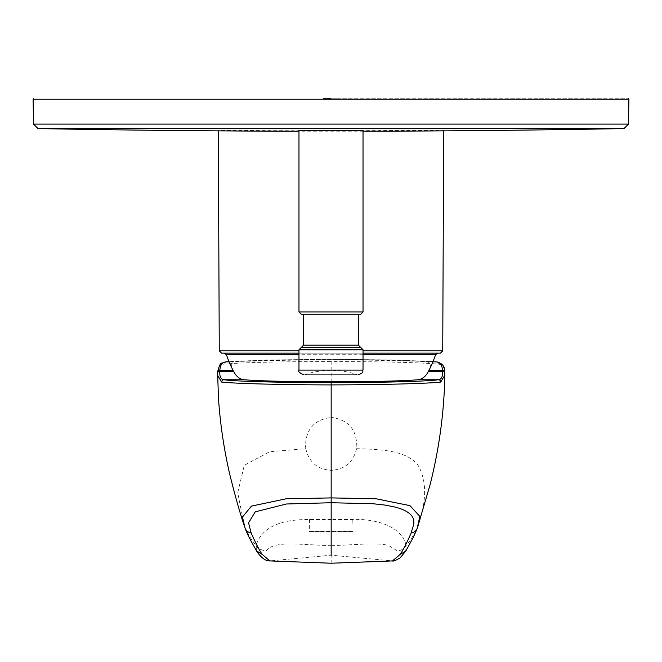 <?xml version="1.0" encoding="UTF-8"?>
<svg xmlns="http://www.w3.org/2000/svg" width="662" height="662" viewBox="0 0 662 662"><rect width="100%" height="100%" fill="white"/><g stroke="black" fill="none" stroke-linecap="round" stroke-linejoin="round"><path stroke-width="0.5" stroke-dasharray="3.31 2.48" d="M249.466 131.059L218.311 130.869M231.683 130.935C189.729 130.596 249.185 130.116 331 130.133L430.317 130.422L443.689 130.679L412.534 131.059M236.922 353.144L437.739 353.144L236.922 353.144M226.429 354.708L435.571 354.708M221.563 353.144L440.437 353.144M363.024 353.144L298.976 353.144M331 98.762L628.42 98.762L323.528 98.762L323.519 99.226L338.489 99.226L338.481 98.762L323.528 98.762M363.024 130.522L299.025 130.505M363.024 131.2L298.976 131.2M301.26 314.26L360.691 314.26M357.265 374.692L304.694 374.692A81.79 81.79 0 0 1 357.306 374.692L357.265 374.692M360.691 347.476L301.26 347.476M303.593 314.26L358.448 314.26L303.593 314.26M363.024 354.708L298.976 354.708M233.545 371.332A100.144 45.479 180 0 1 233.032 370.281C230.657 365.043 231.419 362.23 235.324 361.849A101.41 3.517 180 0 1 323.826 359.499A101.41 3.517 180 0 1 420.982 361.394A101.41 3.517 180 0 1 426.676 361.849C430.581 362.238 431.343 365.043 428.968 370.281A100.144 45.479 180 0 1 428.455 371.332M244.518 526.505L237.708 492.751L244.27 465.295L269.633 451.732L305.803 448.704L305.538 445.791C305.976 429.001 314.516 419.551 331.166 417.441L331.166 361.601C382.363 361.576 418.086 362.42 438.343 364.141C442.29 364.489 444.425 367.228 444.756 372.375L444.823 373.426M217.517 373.426L217.575 372.375C217.889 367.261 220.024 364.514 223.996 364.141C244.146 362.42 279.869 361.576 331.166 361.601L331.166 359.276L228.994 361.609M356.537 448.704C353.384 462.15 344.935 469.366 331.166 470.359L331.166 519.529L352.796 519.529C370.869 518.545 401.098 524.105 406.195 545.356C409.579 541.706 413.27 535.997 417.259 528.21C426.783 501.92 427.048 480.951 418.061 465.295C406.948 450.731 382.371 449.324 356.537 448.704L356.793 445.807C356.363 428.993 347.823 419.534 331.166 417.441M305.803 448.704C308.947 462.134 317.396 469.358 331.166 470.359M417.739 526.745L417.151 528.557M331.166 519.529L309.535 519.529C289.493 519.306 262.955 522.988 256.136 545.356C252.776 541.748 249.086 536.03 245.072 528.21L245.18 528.557M309.535 519.529L309.286 531.503L353.069 531.503L352.796 519.529M405.698 551.165L406.195 545.356C403.704 549.055 400.709 550.875 397.225 550.817L390.15 546.44C387.196 544.429 379.351 543.61 366.624 543.974L331.166 545.753L331.166 531.147L353.078 531.503M331.166 563.238L331.166 555.186L392.45 560.921M256.434 550.834L256.136 545.356C256.591 547.664 259.578 549.485 265.106 550.817C268.863 551.372 265.586 543.295 294.474 543.932L331.166 545.753L331.166 555.186L269.881 560.921M331.166 359.267L394.66 359.979L433.022 361.576L331.166 359.276L267.688 359.979L228.986 361.601M304.735 374.692L357.306 374.692M219.271 350.868L442.729 350.868M363.024 350.868L298.976 350.868M338.489 99.226L628.9 99.226M38.024 128.585L623.976 128.585M628.47 124.092L33.53 124.092M33.1 99.226L323.519 99.226M363.024 311.968L298.976 311.968M363.024 370.124L298.976 370.124M363.024 349.759L298.976 349.759M358.448 345.183L303.552 345.183M229.093 361.849L235.324 361.849M426.676 361.849L432.907 361.849M223.996 364.141A2.284 2.143 84.6 0 1 225.924 361.857M436.407 361.857A2.284 2.143 -84.6 0 1 438.343 364.141M309.286 531.503L353.045 531.503M331.166 531.123L309.253 531.503"/><path stroke-width="0.99" d="M298.976 354.708L226.429 354.708L224.261 353.144M363.024 350.868L442.729 350.868L440.437 353.144L363.024 353.144M298.976 353.144L221.563 353.144L219.271 350.868L218.311 130.869M363.024 130.522L363.024 311.968L298.976 311.968L298.976 130.522L362.975 130.538M623.976 128.585L628.47 124.092L33.53 124.092L38.024 128.585L623.976 128.585A16013.259 16013.259 0 0 1 412.534 131.059L363.024 131.2M360.691 314.26L301.26 314.26L298.976 311.968M298.976 349.759L363.024 349.759L363.024 370.124L298.976 370.124L298.976 349.759L301.26 347.476L360.691 347.476M228.994 361.609L226.139 361.849C222.25 362.213 220.148 365.019 219.858 370.281L219.801 371.332C219.511 376.587 220.86 379.4 223.839 379.765L244.278 379.765A93.234 3.236 180 0 0 249.706 380.154A93.234 3.236 180 0 0 337.314 381.8A93.234 3.236 180 0 0 417.722 379.765C422.133 379.384 425.707 376.579 428.455 371.332L428.339 371.548A110.264 110.264 0 0 0 435.571 354.708L363.024 354.708M244.278 379.765C239.909 379.417 236.326 376.604 233.545 371.332L233.661 371.548A110.264 110.264 0 0 1 226.429 354.708M256.633 551.173C251.593 541.839 249.408 538.835 245.18 528.557L242.474 517.039L251.403 506.116L286.183 498.776L331.166 497.907L331.166 384.912C281.143 384.837 233.711 383.521 221.629 382.065L217.492 375.18L217.517 373.426A2.284 2.036 2.2 0 1 219.801 371.332L233.545 371.332M331.166 555.186L331.166 502.731L373.12 503.749L384.721 505.04L394.684 506.984C399.774 508.251 403.919 509.872 407.122 511.858C418.127 518.735 412.625 526.373 411.168 532.976C406.998 542.476 403.348 549.592 400.22 554.342L405.698 551.173C410.821 541.715 413.071 538.545 417.151 528.557L419.824 516.377L409.943 505.636L375.983 498.767L331.166 497.907L331.166 502.731L286.389 503.997L255.209 511.858L248.556 522.881L251.163 532.976C255.416 542.617 259.065 549.741 262.119 554.342L256.434 550.834M256.624 551.173C261.209 557.859 265.627 561.111 269.881 560.921L331.166 563.23L392.45 560.921L400.22 554.342M269.881 560.921L262.119 554.342M428.455 371.332L442.539 371.332A2.284 2.036 -2.2 0 1 444.823 373.426L444.839 375.18L440.71 382.065C428.695 383.513 381.684 384.837 331.166 384.895L331.166 382.603C380.22 382.653 426.8 381.428 438.501 379.765C441.48 379.392 442.82 376.587 442.539 371.332L442.473 370.281C442.158 364.994 440.064 362.18 436.192 361.849L436.407 361.857A2.284 2.143 -84.6 0 0 436.192 361.849L432.907 361.849M221.629 382.065A2.284 2.209 -82.6 0 1 223.839 379.765C235.515 381.428 282.086 382.653 331.166 382.603M323.528 98.762L331 98.762M298.976 131.2L249.466 131.059A16013.259 16013.259 0 0 1 38.024 128.585M298.976 350.868L219.271 350.868M628.47 124.092L628.9 99.226L33.1 99.226L33.555 98.762M303.552 314.26L303.552 345.183L358.448 345.183L363.024 349.759M429.001 370.281L442.473 370.281A2.284 2.036 -4.3 0 1 444.756 372.375M217.575 372.375A2.284 2.036 4.3 0 1 219.858 370.281L232.999 370.281M244.592 526.729C240.223 514.051 235.217 496.334 229.573 473.57C223.897 448.861 220.214 423.862 218.501 398.582L217.575 372.143C220.719 360.178 220.661 364.373 225.924 361.857A2.284 2.143 84.6 0 1 226.139 361.849L229.093 361.849M411.168 532.976C414.089 532.471 416.117 530.883 417.259 528.21M251.163 532.976C248.25 532.471 246.214 530.883 245.072 528.21M417.722 379.765L438.501 379.765A2.284 2.209 82.6 0 1 440.71 382.065M628.9 99.226L628.445 98.762M33.53 124.092L33.1 99.226M298.976 370.124C297.809 371.233 299.332 372.756 303.552 374.692M405.707 551.173L400.047 557.925C395.611 560.515 393.079 561.517 392.45 560.921M436.407 361.857C442.257 363.066 445.046 366.5 444.756 372.143L444.392 388.793C442.845 421.396 438.045 453.478 429.986 485.056L417.747 526.729M225.924 361.857L228.986 361.601M358.448 345.183L358.448 314.26M303.552 345.183L301.26 347.476M363.024 370.124C361.94 371.531 365.151 372.118 358.448 374.692M363.024 311.968L360.74 314.26M435.571 354.708L437.739 353.144M442.729 350.868L443.689 130.869"/></g></svg>
